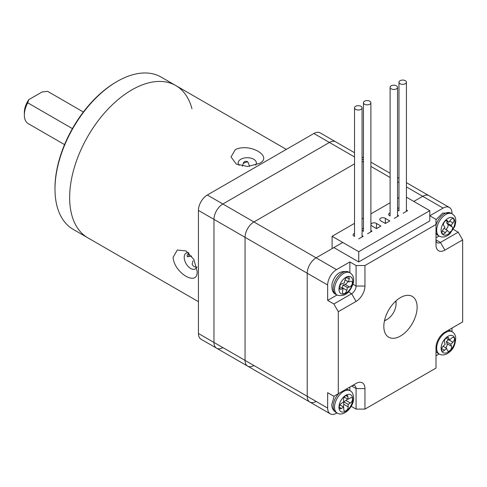 <?xml version="1.0" encoding="UTF-8"?>
<svg xmlns="http://www.w3.org/2000/svg" width="487" height="487" viewBox="0 0 487 487"><rect width="100%" height="100%" fill="white"/><g stroke="black" fill="none" stroke-linecap="round" stroke-linejoin="round"><path stroke-width="0.73" d="M342.751 242.453L316.106 257.836L253.934 221.944L354.524 163.869L253.934 221.944A12.559 7.25 120 0 0 245.052 237.327L245.052 360.392A12.559 7.25 120 0 0 247.658 366.139A12.559 7.25 120 0 0 253.934 365.518M247.658 366.139L201.028 339.22A12.559 7.25 -60 0 1 198.428 333.473L213.97 342.446A12.559 7.25 120 0 0 216.569 348.193A12.559 7.25 -60 0 1 213.97 342.446L213.97 219.375A12.559 7.25 -60 0 1 222.851 203.992L253.934 221.944A12.559 7.25 120 0 0 245.052 237.327L245.052 360.392A12.559 7.25 120 0 0 247.658 366.139L309.823 402.037A12.559 7.25 -60 0 1 307.224 396.284L307.224 273.219A12.559 7.25 -60 0 1 316.106 257.836A12.559 7.25 120 0 0 307.224 273.219L307.224 396.284A12.559 7.25 120 0 0 309.823 402.037A12.559 7.25 120 0 0 316.106 401.41M363.454 159.292A12.559 7.25 120 0 0 362.06 159.675A12.559 7.25 120 0 1 363.454 159.292M451.991 213.744L451.991 213.227A12.559 7.25 120 0 0 449.391 207.474L428.962 195.683A12.559 7.25 120 0 0 422.686 196.304L413.804 201.429L422.686 196.304A12.559 7.25 -60 0 1 428.962 195.683L406.42 182.662M198.428 333.473L198.428 210.402A12.559 7.25 -60 0 1 207.31 195.019L222.851 203.992L329.431 142.466A12.559 7.25 -60 0 1 335.707 141.839A12.559 7.25 120 0 0 329.431 142.466L313.884 133.487A12.559 7.25 -60 0 1 320.166 132.866L354.524 152.705M400.478 297.575A23.553 13.599 120 0 0 385.095 318.328A23.553 13.599 120 0 0 388.705 337.199A23.553 13.599 120 0 0 400.478 336.036A23.553 13.599 120 0 0 415.868 315.278A23.553 13.599 120 0 0 412.258 296.406A23.553 13.599 120 0 0 400.478 297.575M354.524 156.954L329.431 142.466L222.851 203.992A12.559 7.25 120 0 0 213.97 219.375L213.97 342.446L245.052 360.392L327.654 408.076L327.654 392.692L333.869 396.284L338.307 393.721L338.307 311.674L333.869 303.985L327.654 300.394L327.654 285.011A12.559 7.25 -60 0 1 336.535 269.628L349.855 261.939L356.07 265.525L364.952 265.525L436.005 224.507L436.005 219.375L429.79 215.79L443.109 208.095L406.42 186.911M453.36 229.401L458.212 232.196L462.65 239.89L462.65 321.931L444.887 332.189A12.559 7.25 -60 0 0 436.005 347.572L436.005 368.081L364.952 409.104L356.07 409.104L356.07 388.589A6.282 3.628 120 0 0 354.773 385.716A6.282 3.628 120 0 0 351.632 386.027L356.07 383.464A12.559 7.25 -60 0 1 364.952 388.589L364.952 409.104M451.991 331.677L451.991 328.086M351.224 406.304L356.07 409.104M327.654 408.076A12.559 7.25 120 0 0 330.253 413.828A12.559 7.25 120 0 0 336.535 413.207L336.98 412.946M436.005 355.778L439.116 353.976M336.535 269.628L316.106 257.836L333.869 247.579L358.736 261.939L429.79 220.915L429.79 210.658L406.42 197.168M338.307 393.721L356.07 383.464M462.65 239.89L444.887 250.141A12.559 7.25 -60 0 1 436.005 245.016L436.005 224.507M364.952 265.525L364.952 286.039A12.559 7.25 -60 0 1 356.07 301.423L338.307 311.674M449.391 207.474A12.559 7.25 120 0 0 443.109 208.095M327.654 300.394L336.98 295.006M349.855 272.708L349.855 261.939M333.869 303.985L351.632 293.728A6.282 3.628 120 0 0 356.07 286.039L356.07 265.525M349.855 390.647L349.855 387.055M436.005 237.839L439.116 236.043M444.887 250.141L440.449 242.453L436.005 239.89A6.282 3.628 120 0 0 437.308 242.763A6.282 3.628 120 0 0 440.449 242.453L458.212 232.196M384.541 320.422A12.559 7.25 120 0 0 387.159 319.369L387.159 319.369A12.559 7.25 120 0 0 396.041 303.985A12.559 7.25 120 0 0 395.645 301.197M384.937 320.653L387.159 319.369L384.937 320.653A15.7 9.064 -60 0 1 384.432 320.927M396.028 300.844A15.7 9.064 -60 0 1 396.041 301.423L396.041 303.985M397.538 209.41A3.141 1.814 0 0 0 398.445 210.524A3.141 1.814 0 0 0 398.701 210.658M398.981 207.712A3.141 1.814 0 0 0 397.538 209.075M390.099 212.837A3.141 1.814 0 0 0 388.644 214.371A3.141 1.814 0 0 0 389.563 215.656A3.141 1.814 0 0 0 389.819 215.79M380.682 220.781A3.141 1.814 0 0 0 380.944 220.915L385.381 223.478L389.795 220.934L385.351 218.371A3.141 1.814 0 0 0 385.12 218.219A3.141 1.814 0 0 0 381.698 217.823A3.141 1.814 0 0 0 379.763 219.497A3.141 1.814 0 0 0 380.682 220.781M370.893 224.793A3.141 1.814 0 0 0 371.8 225.907A3.141 1.814 0 0 0 372.062 226.041L376.5 228.61L380.913 226.059L376.469 223.496A3.141 1.814 0 0 0 376.238 223.344A3.141 1.814 0 0 0 372.951 222.924A3.141 1.814 0 0 0 370.893 224.458M362.06 230.12A3.141 1.814 0 0 0 362.918 231.039A3.141 1.814 0 0 0 363.18 231.173M363.454 228.22A3.141 1.814 0 0 0 362.06 229.389M354.524 233.37A3.141 1.814 0 0 0 353.118 234.88A3.141 1.814 0 0 0 354.037 236.165A3.141 1.814 0 0 0 354.299 236.298M358.736 261.939L358.736 251.682L429.79 210.658M332.091 248.607L332.091 236.298L358.736 251.682M403.145 213.227L407.558 210.676L406.42 210.019M394.263 218.353L398.676 215.802L397.538 215.144M367.618 233.736L372.031 231.185L370.893 230.528M358.736 238.861L363.15 236.317L362.06 235.684M332.091 236.298L354.524 223.35M362.06 218.998L363.454 218.188M370.893 213.896L390.099 202.805M397.538 198.513L398.981 197.679M376.469 228.592L376.469 223.496M385.351 223.466L385.351 218.371M360.958 106.312A3.768 2.173 0 0 0 356.849 105.837A3.768 2.173 0 0 0 354.524 107.846A3.768 2.173 0 0 0 355.626 109.386A3.768 2.173 0 0 0 359.735 109.861A3.768 2.173 0 0 0 362.06 107.846A3.768 2.173 0 0 0 360.958 106.312M369.803 101.205A3.719 2.149 0 0 0 365.749 100.736A3.719 2.149 0 0 0 363.454 102.72A3.719 2.149 0 0 0 364.544 104.236A3.719 2.149 0 0 0 368.598 104.705A3.719 2.149 0 0 0 370.893 102.72A3.719 2.149 0 0 0 369.803 101.205M396.448 85.822A3.719 2.149 0 0 0 392.394 85.353A3.719 2.149 0 0 0 390.099 87.337A3.719 2.149 0 0 0 391.189 88.853A3.719 2.149 0 0 0 395.243 89.322A3.719 2.149 0 0 0 397.538 87.337A3.719 2.149 0 0 0 396.448 85.822M405.33 80.696A3.719 2.149 0 0 0 401.276 80.227A3.719 2.149 0 0 0 398.981 82.212A3.719 2.149 0 0 0 400.071 83.727A3.719 2.149 0 0 0 404.125 84.196A3.719 2.149 0 0 0 406.42 82.212A3.719 2.149 0 0 0 405.33 80.696M352.278 283.604A3.141 1.814 120 0 0 351.711 281.443A3.141 1.814 120 0 0 350.731 281.346L348.589 281.9L349.179 279.088A3.141 1.814 120 0 0 348.607 276.926A3.141 1.814 120 0 0 344.899 280.195L344.309 283.008L342.166 283.562A3.141 1.814 120 0 0 339.658 286.198A3.141 1.814 120 0 0 340.005 289.095A3.141 1.814 120 0 0 340.985 289.187L343.128 288.633L342.538 291.445A3.141 1.814 120 0 0 343.11 293.612A3.141 1.814 120 0 0 346.817 290.337L347.408 287.525L349.55 286.971A3.141 1.814 120 0 0 352.278 283.604M347.408 287.525L342.97 284.962L345.106 284.408A3.141 1.814 120 0 0 347.742 281.413M342.97 284.962L342.379 287.774L346.817 290.337M342.282 288.146A3.141 1.814 120 0 0 342.379 287.774M339.53 286.557L343.128 288.633M344.997 279.824L348.589 281.9M442.318 233.596A3.141 1.814 120 0 0 442.64 233.882A3.141 1.814 120 0 0 445.368 232.683L447.261 230.248L448.424 231.769A3.141 1.814 120 0 0 448.746 232.055A3.141 1.814 120 0 0 451.686 230.552A3.141 1.814 120 0 0 452.21 226.899L451.047 225.384L452.94 222.955A3.141 1.814 120 0 0 453.354 218.718A3.141 1.814 120 0 0 450.621 219.917L448.728 222.352L447.571 220.836A3.141 1.814 120 0 0 447.249 220.544A3.141 1.814 120 0 0 444.302 222.048A3.141 1.814 120 0 0 443.785 225.7L444.941 227.216L443.048 229.645A3.141 1.814 120 0 0 442.318 233.596M445.775 220.648L448.728 222.352M447.516 221.652L446.609 222.821L451.047 225.384M445.775 229.389A3.141 1.814 120 0 0 447.784 226.972A3.141 1.814 120 0 0 447.766 224.337L446.609 222.821M444.034 228.385L447.261 230.248M445.897 338.148A3.141 1.814 120 0 0 444.491 342.203L445.191 344.236L443.079 346.257A3.141 1.814 120 0 0 442.208 351.005A3.141 1.814 120 0 0 444.479 350.317L446.585 348.29L447.285 350.323A3.141 1.814 120 0 0 447.827 351.017A3.141 1.814 120 0 0 450.56 349.806A3.141 1.814 120 0 0 451.504 346.275L450.804 344.242L452.91 342.221A3.141 1.814 120 0 0 453.781 337.473A3.141 1.814 120 0 0 451.51 338.161L449.404 340.182L448.704 338.155A3.141 1.814 120 0 0 448.168 337.461A3.141 1.814 120 0 0 445.897 338.148M445.891 338.155L449.404 340.182M445.66 347.755A3.141 1.814 120 0 0 447.06 343.706L446.36 341.679L448.466 339.652A3.141 1.814 120 0 0 448.472 339.646L452.91 342.221M446.36 341.679L450.804 344.242M443.073 346.263L446.585 348.29M339.202 407.29A3.141 1.814 120 0 0 339.853 408.648A3.141 1.814 120 0 0 341.49 408.453L343.706 407.089L343.779 409.616A3.141 1.814 120 0 0 344.431 410.973A3.141 1.814 120 0 0 346.878 410.097A3.141 1.814 120 0 0 348.217 406.889L348.15 404.368L350.366 403.005A3.141 1.814 120 0 0 352.363 400.235A3.141 1.814 120 0 0 351.87 397.763A3.141 1.814 120 0 0 350.226 397.958L348.01 399.322L347.937 396.802A3.141 1.814 120 0 0 347.292 395.444A3.141 1.814 120 0 0 344.839 396.321A3.141 1.814 120 0 0 343.499 399.523L343.572 402.043L341.35 403.406A3.141 1.814 120 0 0 339.202 407.29M344.218 397.136L348.01 399.322M343.055 406.712A3.141 1.814 120 0 0 343.779 404.326L343.706 401.805L345.928 400.442A3.141 1.814 120 0 0 347.353 398.944M343.706 401.805L348.15 404.368M339.92 404.904L343.706 407.089M247.238 161.818A69.081 39.885 120 0 0 243.372 163.328M207.31 195.019L313.884 133.487M216.569 348.193A12.559 7.25 120 0 0 222.851 347.572M188.7 253.301A69.081 39.885 120 0 0 188.907 256.448M191.641 256.022L187.495 256.734M187.178 256.247L188.055 256.752L187.16 256.125L187.16 255.151L188.974 253.1M197.211 267.016C194.66 267.32 192.974 266.346 192.152 264.094L193.029 260.77M188.658 252.82A9.107 5.26 -120 0 0 186.101 253.155A9.107 5.26 -120 0 0 184.214 257.325A9.107 5.26 -120 0 0 188.189 266.486A9.107 5.26 -120 0 0 195.208 268.927A9.107 5.26 -120 0 0 196.669 267.174M197.095 271.168C198.319 287.227 174.029 273.146 173.116 257.325L177.329 249.989L186.089 250.969L193.905 259.565L197.095 271.168M255.596 165.111A9.107 5.26 0 0 0 256.381 162.975A9.107 5.26 0 0 0 250.762 158.117A9.107 5.26 0 0 0 240.834 159.255A9.107 5.26 0 0 0 238.167 162.975A9.107 5.26 0 0 0 239.16 165.361M259.267 163.486L247.615 166.524L236.268 164.052L231.039 156.942L235.282 149.643C249.527 142.521 273.767 156.558 259.267 163.486M286.35 149.387L175.777 85.548A87.922 50.764 120 0 0 108.023 109.106A87.922 50.764 120 0 0 69.647 197.588A87.922 50.764 120 0 0 87.855 237.833A87.922 50.764 -60 0 1 69.647 197.588A87.922 50.764 -60 0 1 108.023 109.106A87.922 50.764 -60 0 1 175.777 85.548A87.922 50.764 -60 0 1 191.957 108.771M188.719 253.715L188.39 253.526M242.368 166.177L243.585 162.488L244.955 161.386L246.379 161.307L247.463 161.581L248.005 162.262L249.673 166.384M175.777 85.548L161.124 77.092A87.922 50.764 120 0 0 117.16 81.445L116.271 81.956A86.668 50.039 -60 0 0 54.988 188.098L54.988 189.126A87.922 50.764 120 0 0 73.202 229.377L198.428 301.672M117.16 81.445A87.922 50.764 120 0 0 54.988 189.126M24.35 115.029L24.35 112.467A15.7 9.064 -60 0 1 28.788 99.646L27.741 102.818A18.841 10.878 120 0 0 24.35 115.029A18.841 10.878 120 0 0 28.252 123.655L64.558 144.615M28.788 99.646L42.113 91.958L47.604 91.349L83.38 112.004M72.417 128.611L27.741 102.818M398.981 182.619L397.538 181.785M390.099 177.493L370.893 166.402M363.454 162.11L362.06 161.3M327.654 285.011L198.428 210.402M353.002 284.268L356.07 286.039L364.952 286.039M348.564 291.957L351.632 293.728L356.07 301.423M351.632 386.027L356.07 388.589L364.952 388.589M335.872 294.367C332.767 293.168 331.489 289.57 332.037 283.574C335.093 273.779 340.663 269.95 348.741 272.069A12.875 7.433 120 0 0 333.528 285.492A12.875 7.433 120 0 0 335.872 294.367L337.199 295.134A12.875 7.433 -60 0 1 334.861 286.259A12.875 7.433 -60 0 1 350.074 272.836C353.154 274.887 354.244 278.247 353.349 282.91C350.019 292.955 344.638 297.033 337.199 295.134M352.497 283.55A9.734 5.619 120 0 0 347.688 276.549A9.734 5.619 120 0 0 339.226 286.989A9.734 5.619 120 0 0 344.029 293.99A9.734 5.619 120 0 0 352.497 283.55M345.106 284.408L349.55 286.971M339.439 288.292L340.985 289.187M346.452 277.511L349.179 279.088M436.005 233.066A12.875 7.433 120 0 0 436.681 234.223A12.875 7.433 120 0 0 438.008 235.398L435.719 233.383M442.123 233.839A9.734 5.619 120 0 0 451.589 231.002A9.734 5.619 120 0 0 453.866 218.76A9.734 5.619 120 0 0 444.4 221.597A9.734 5.619 120 0 0 442.123 233.839M438.008 235.398L439.341 236.171A12.875 7.433 -60 0 1 438.014 234.99A12.875 7.433 -60 0 1 440.138 220.014A12.875 7.433 -60 0 1 452.21 213.866L450.883 213.099A12.875 7.433 120 0 0 436.005 225.171M442.318 230.917L445.368 232.683M446.835 220.41L447.571 220.836M449.714 221.086L452.94 222.955M447.766 224.337L452.21 226.899M436.005 351.005A12.875 7.433 120 0 0 438.008 353.337L436.005 351.675M445.824 337.948A9.734 5.619 120 0 0 441.466 350.512A9.734 5.619 120 0 0 450.165 350.53A9.734 5.619 120 0 0 454.529 337.96A9.734 5.619 120 0 0 445.824 337.948M438.008 353.337L439.341 354.104A12.875 7.433 -60 0 1 442.908 334.636A12.875 7.433 -60 0 1 452.21 331.805L450.883 331.038A12.875 7.433 120 0 0 447.863 330.472M447.297 337.345L448.704 338.155M447.06 343.706L451.504 346.275M441.672 348.698L444.479 350.317M338.891 393.386A12.875 7.433 120 0 0 333.205 406.736A12.875 7.433 120 0 0 335.872 412.306C333.224 410.626 331.848 408.088 331.738 404.697L334.198 396.095M338.976 407.43A9.734 5.619 120 0 0 346.074 411.028A9.734 5.619 120 0 0 352.74 398.987A9.734 5.619 120 0 0 345.642 395.389A9.734 5.619 120 0 0 338.976 407.43M335.872 412.306L337.199 413.073A12.875 7.433 -60 0 1 334.539 407.509A12.875 7.433 -60 0 1 340.023 394.367A12.875 7.433 -60 0 1 350.074 390.775L348.741 390.008A12.875 7.433 120 0 0 345.721 389.442M339.202 407.132L341.49 408.453M345.788 395.56L347.937 396.802M345.928 400.442L350.366 403.005M343.779 404.326L348.217 406.889M248.005 162.262L246.349 161.307M398.981 178.37L397.538 177.536M390.099 173.244L370.893 162.153M363.454 157.861L362.06 157.058M309.823 402.037L330.253 413.828M354.524 107.846L354.524 236.432M362.06 107.846L362.06 236.944M363.454 102.72L363.454 231.331M370.893 102.72L370.893 231.842M390.099 87.337L390.099 215.948M397.538 87.337L397.538 216.459M398.981 82.212L398.981 210.822M406.42 82.212L406.42 211.334M348.741 272.069L350.074 272.836M439.341 236.171C442.683 237.814 446.165 237.059 449.781 233.894L454.724 226.534C456.276 221.396 456.082 217.744 454.14 215.571L452.21 213.866M436.005 219.759L442.683 213.093L450.883 213.099M439.341 354.104C442.823 355.796 446.421 354.932 450.122 351.511C453.604 348.649 455.473 344.053 455.729 337.716C455.406 335.007 454.237 333.041 452.21 331.805M448.442 330.137L450.883 331.038M337.199 413.073C343.706 417.359 354.189 406.548 353.659 397.617C353.172 393.739 351.979 391.463 350.074 390.775M346.306 389.107L348.741 390.008"/></g></svg>
